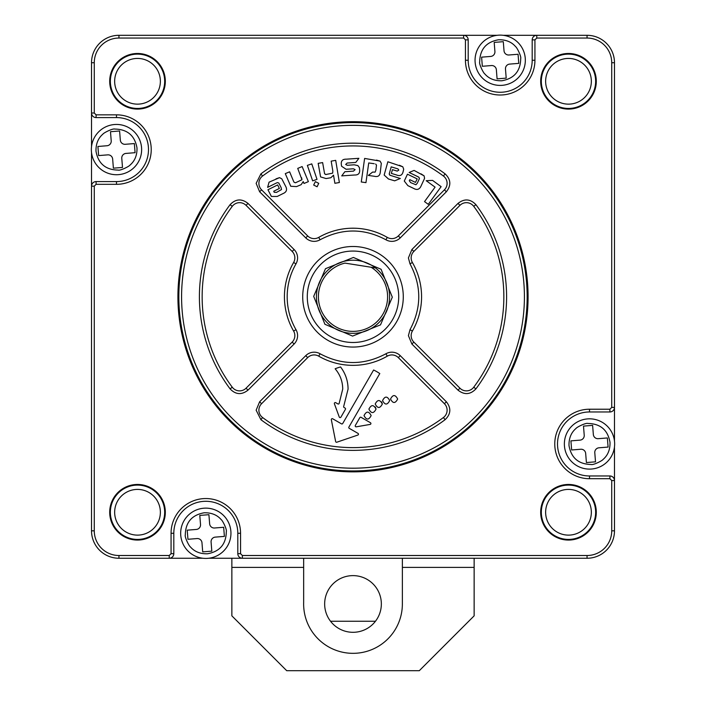 <?xml version="1.0" encoding="UTF-8"?>
<svg xmlns="http://www.w3.org/2000/svg" width="706" height="706" viewBox="0 0 706 706"><rect width="100%" height="100%" fill="white"/><g stroke="black" fill="none" stroke-linecap="round" stroke-linejoin="round"><path stroke-width="1.06" d="M375.495 267.936A36.571 36.571 0 0 1 347.281 332.897A36.571 36.571 0 0 1 340.521 262.403A36.571 36.571 0 0 1 375.495 267.936L371.029 267.23A34.612 34.612 0 0 1 347.59 330.955A34.612 34.612 0 0 1 344.978 263.109L375.495 267.936M392.307 297.182L381.081 269.268L353.406 257.461L325.492 268.686L313.693 296.361L324.919 324.275L352.594 336.082L380.508 324.866L392.307 297.182M242.379 555.507L240.552 553.68L240.552 533.277A34.744 34.744 0 0 0 205.808 498.542A34.744 34.744 0 0 0 171.064 533.277L171.064 553.68L169.237 555.507L118.952 555.507A24.684 24.684 0 0 1 94.269 530.824L94.269 186.155L96.095 184.319L116.49 184.319A34.744 34.744 0 0 0 151.234 149.584A34.744 34.744 0 0 0 116.49 114.84L96.095 114.84L94.269 113.013L94.269 62.728A24.684 24.684 0 0 1 118.952 38.045L463.621 38.045L465.448 39.871L465.448 60.266A34.744 34.744 0 0 0 500.192 95.01A34.744 34.744 0 0 0 534.936 60.266L534.936 39.871L536.763 38.045L587.048 38.045A24.684 24.684 0 0 1 611.731 62.728L611.731 407.397L609.905 409.224L589.51 409.224A34.744 34.744 0 0 0 554.766 443.968A34.744 34.744 0 0 0 589.51 478.712L609.905 478.712L611.731 480.539L611.731 530.824A24.684 24.684 0 0 1 587.048 555.507L242.379 555.507L242.379 558.252L587.048 558.252A27.428 27.428 0 0 0 614.476 530.824L614.476 480.539A4.571 4.571 0 0 0 609.905 475.968L589.51 475.968A31.999 31.999 0 0 1 557.511 443.968A31.999 31.999 0 0 1 589.51 411.969L609.905 411.969A4.571 4.571 0 0 0 614.476 407.397L614.476 62.728A27.428 27.428 0 0 0 587.048 35.3L536.763 35.3A4.571 4.571 0 0 0 532.192 39.871L532.192 60.266A31.999 31.999 0 0 1 500.192 92.265A31.999 31.999 0 0 1 468.193 60.266L468.193 39.871A4.571 4.571 0 0 0 463.621 35.3L118.952 35.3A27.428 27.428 0 0 0 91.524 62.728L91.524 113.013A4.571 4.571 0 0 0 96.095 117.584L116.49 117.584A31.999 31.999 0 0 1 148.489 149.584A31.999 31.999 0 0 1 116.49 181.583L96.095 181.583A4.571 4.571 0 0 0 91.524 186.155L91.524 530.824A27.428 27.428 0 0 0 118.952 558.252L169.237 558.252A4.571 4.571 0 0 0 173.808 553.68L173.808 533.277A31.999 31.999 0 0 1 205.808 501.286A31.999 31.999 0 0 1 237.807 533.277L237.807 553.68A4.571 4.571 0 0 0 242.379 558.252L208.764 558.252L231.859 558.252L231.859 615.844L286.715 670.7L419.285 670.7L474.141 615.844L474.141 567.395L402.367 567.395L474.141 567.395L474.141 558.252L503.855 558.252A21.03 21.03 0 0 0 503.89 558.252M91.524 145.921L91.524 146.619L91.524 145.921A21.03 21.03 0 0 0 91.524 145.921A21.03 21.03 0 0 1 91.524 145.895M94.269 186.155L91.524 186.155L91.524 152.54L91.524 447.622A21.03 21.03 0 0 0 91.524 447.657M202.145 558.252L202.851 558.252L202.145 558.252A21.03 21.03 0 0 0 202.145 558.252A21.03 21.03 0 0 1 202.11 558.252M527.161 296.776A174.161 174.161 0 0 1 353 470.937A174.161 174.161 0 0 1 178.839 296.776A174.161 174.161 0 0 1 353 122.615A174.161 174.161 0 0 1 527.161 296.776M591.346 512.265A22.857 22.857 0 0 0 568.489 489.408A22.857 22.857 0 0 0 545.632 512.265A22.857 22.857 0 0 0 568.489 535.122A22.857 22.857 0 0 0 591.346 512.265M160.368 512.265A22.857 22.857 0 0 0 137.511 489.408A22.857 22.857 0 0 0 114.654 512.265A22.857 22.857 0 0 0 137.511 535.122A22.857 22.857 0 0 0 160.368 512.265M160.368 81.287A22.857 22.857 0 0 0 137.511 58.43A22.857 22.857 0 0 0 114.654 81.287A22.857 22.857 0 0 0 137.511 104.144A22.857 22.857 0 0 0 160.368 81.287M591.346 81.287A22.857 22.857 0 0 0 568.489 58.43A22.857 22.857 0 0 0 545.632 81.287A22.857 22.857 0 0 0 568.489 104.144A22.857 22.857 0 0 0 591.346 81.287M524.417 296.776A171.417 171.417 0 0 1 353 468.193A171.417 171.417 0 0 1 181.583 296.776A171.417 171.417 0 0 1 353 125.35A171.417 171.417 0 0 1 524.417 296.776M398.714 296.776A45.713 45.713 0 0 1 353 342.489A45.713 45.713 0 0 1 307.286 296.776A45.713 45.713 0 0 1 353 251.062A45.713 45.713 0 0 1 398.714 296.776A45.713 45.713 0 0 0 353 251.062A45.713 45.713 0 0 0 307.286 296.776M202.145 296.776A150.855 150.855 0 0 1 232.274 206.328A9.143 9.143 0 0 1 246.05 205.34L292.169 251.451A9.143 9.143 0 0 1 293.617 262.491A68.57 68.57 0 0 0 293.617 331.061A9.143 9.143 0 0 1 292.169 342.092L246.05 388.203A9.143 9.143 0 0 1 232.274 387.223A150.855 150.855 0 0 1 202.145 296.776A150.855 150.855 0 0 0 232.274 387.223L230.077 388.865A153.59 153.59 0 0 1 230.077 204.678C235.663 198.845 241.637 198.421 247.991 203.407L294.102 249.518A11.887 11.887 0 0 1 295.99 263.859C290.166 274.06 287.227 285.03 287.174 296.776C287.227 308.522 290.166 319.491 295.99 329.684A11.887 11.887 0 0 1 294.102 344.034L247.991 390.144C241.637 395.122 235.663 394.698 230.077 388.865M256.146 183.366L260.911 173.852A153.59 153.59 0 0 1 445.089 173.852C450.922 179.439 451.355 185.413 446.368 191.767L400.258 237.878A11.887 11.887 0 0 1 385.908 239.766C363.969 228.109 342.031 228.109 320.092 239.766A11.887 11.887 0 0 1 305.742 237.878L259.631 191.767L256.146 183.366M258.89 183.366A9.143 9.143 0 0 1 262.553 176.05A150.855 150.855 0 0 1 443.447 176.05A9.143 9.143 0 0 1 444.427 189.826L398.316 235.936A9.143 9.143 0 0 1 387.285 237.392A68.57 68.57 0 0 0 318.715 237.392A9.143 9.143 0 0 1 307.684 235.936L261.573 189.826A9.143 9.143 0 0 1 258.89 183.366A9.143 9.143 0 0 0 261.573 189.826L259.631 191.767M411.898 249.518L458.009 203.407C464.363 198.421 470.337 198.845 475.923 204.678A153.59 153.59 0 0 1 475.923 388.865C470.337 394.698 464.363 395.122 458.009 390.144L411.898 344.034L408.412 335.632L410.01 329.684C421.667 307.745 421.667 285.806 410.01 263.859L408.412 257.919L411.898 249.518L413.831 251.451L459.95 205.34A9.143 9.143 0 0 1 473.726 206.328A150.855 150.855 0 0 1 473.726 387.223A9.143 9.143 0 0 1 459.95 388.203L413.831 342.092A9.143 9.143 0 0 1 412.383 331.061A68.57 68.57 0 0 0 412.383 262.491A9.143 9.143 0 0 1 413.831 251.451M259.631 401.785L305.742 355.665A11.887 11.887 0 0 1 320.092 353.777C342.031 365.443 363.969 365.443 385.908 353.777A11.887 11.887 0 0 1 400.258 355.665L446.368 401.785C451.355 408.139 450.922 414.113 445.089 419.699A153.59 153.59 0 0 1 260.911 419.699L256.146 410.186L259.631 401.785L261.573 403.717L307.684 357.607A9.143 9.143 0 0 1 318.715 356.159A68.57 68.57 0 0 0 387.285 356.159A9.143 9.143 0 0 1 398.316 357.607L444.427 403.717A9.143 9.143 0 0 1 443.447 417.502A150.855 150.855 0 0 1 262.553 417.502A9.143 9.143 0 0 1 261.573 403.717M358.021 433.396A0.918 0.918 0 0 1 357.854 435.055L336.833 442.212A0.918 0.918 0 0 1 335.641 441.524L331.335 419.743A0.918 0.918 0 0 1 332.685 418.773L341.475 423.847A0.918 0.918 0 0 0 342.719 423.512L373.615 369.997A47.54 47.54 0 0 1 379.793 373.562L348.896 427.077A0.918 0.918 0 0 0 349.232 428.321L358.021 433.396M370.906 423.521A0.918 0.918 0 0 0 370.447 422.726L361.075 417.317A0.918 0.918 0 0 0 359.831 417.652L355.321 425.462A0.918 0.918 0 0 0 356.265 426.821L370.147 424.421A0.918 0.918 0 0 0 370.906 423.521M335.138 368.779A47.54 47.54 0 0 1 340.557 366.952C345.499 373.5 348.005 380.869 348.076 389.068L343.734 406.277A0.918 0.918 0 0 0 344.078 407.503L345.084 408.086A0.918 0.918 0 0 1 345.419 409.33L340.91 417.149A0.918 0.918 0 0 1 339.259 417.008L334.397 403.779A0.918 0.918 0 0 1 335.712 402.676L337.856 403.911A0.918 0.918 0 0 0 339.127 403.55L342.728 389.068C342.639 381.39 340.115 374.63 335.138 368.779C340.115 374.63 342.639 381.39 342.728 389.068M91.524 146.619L91.524 113.013L94.269 113.013M202.851 558.252L169.237 558.252L169.237 555.507M240.552 533.277L237.807 533.277A31.999 31.999 0 0 0 205.808 501.286A31.999 31.999 0 0 0 173.808 533.277L171.064 533.277M611.731 407.397L614.476 407.397L614.476 441.012L614.476 296.626M614.476 447.648A21.03 21.03 0 0 0 614.476 447.622L614.476 480.539L611.731 480.539M463.621 38.045L463.621 35.3L497.236 35.3L352.894 35.3M503.872 35.3A21.03 21.03 0 0 0 503.855 35.3L536.763 35.3L536.763 38.045M465.448 60.266L468.193 60.266A31.999 31.999 0 0 0 500.192 92.265A31.999 31.999 0 0 0 532.192 60.266L534.936 60.266M116.49 184.319L116.49 181.583A31.999 31.999 0 0 0 148.489 149.584M284.43 296.776A68.57 68.57 0 0 0 293.617 331.061L295.99 329.684M326.075 178.556L320.586 176.906L326.075 178.556L330.832 177.744L333.541 175.212L334.882 183.295L339.374 182.536L335.703 160.359L331.176 161.136L332.844 171.126L332.641 173.164L332.844 171.126M332.641 173.164L325.74 174.541L324.601 173.773L326.022 174.55M354.183 164.807L357.88 165.575L359.425 167.649L357.88 165.575L354.183 164.807L347.299 165.283L345.675 164.472L347.149 163.042L345.675 164.472M359.654 170.022C359.901 173.464 358.224 175.123 354.615 175C358.224 175.123 359.901 173.464 359.654 170.022L359.425 167.649M353.494 171.126L355.127 169.616L353.494 171.126L344.846 171.726L341.722 175.891L354.615 175M341.289 164.163C341.042 160.721 342.728 159.062 346.328 159.177C342.728 159.062 341.042 160.721 341.289 164.163L341.572 166.228L346.108 169.281L353.371 168.787L355.127 169.616M274.228 192.288L276.549 192.385L274.228 192.288L273.716 191.247L279.355 188.458L277.652 184.937L267.953 189.737L271.395 196.453L277.237 196.453L271.395 196.453M281.491 189.561L281.12 187.584L281.491 189.561L276.549 192.385M278.764 182.986L277.432 182.58L276.152 183.136L277.432 182.58L278.764 182.986L281.12 187.584M276.002 178.847L279.532 177.638L281.791 178.83L279.532 177.638L269.065 182.166L267.618 187.364L276.152 183.136M285.974 186.966C287.254 189.985 286.318 192.173 283.177 193.506C286.318 192.173 287.254 189.985 285.974 186.966L281.791 178.83M376.474 160.094L380.075 161.118L381.302 163.342L380.075 161.118L364.623 158.426L361.278 181.989L365.955 182.642L368.726 162.954L374.215 163.721M380.269 172.44C379.81 175.865 377.825 177.144 374.304 176.271C377.825 177.144 379.81 175.865 380.269 172.44L381.302 163.342M375.124 172.123L375.874 170.243L375.124 172.123L372.591 172.079L368.347 175.432L374.304 176.271M409.312 180.718L410.663 182.616L409.312 180.718L409.807 179.677L415.481 182.395L417.202 178.892L407.459 174.206L404.282 181.054L407.883 185.652L404.282 181.054M415.931 184.76L417.264 183.251L415.931 184.76L410.663 182.616M419.435 178.565L418.932 177.268L417.696 176.597L418.932 177.268L419.435 178.565L417.264 183.251M420.988 173.844L424.121 175.873L424.571 178.389L424.121 175.873L414.104 170.42L409.118 172.476L417.696 176.597M420.732 186.693C419.143 189.561 416.849 190.17 413.857 188.52C416.849 190.17 419.143 189.561 420.732 186.693L424.571 178.389M296.564 186.596L290.757 186.269L296.564 186.596L301.144 184.672L303.236 181.574L303.995 183.472L308.381 181.627L302.124 166.554L297.729 168.399L301.956 179.756L301.63 177.753M301.956 179.756L295.637 182.695M313.685 185.06L315.353 181.619L313.685 185.06L317.109 186.763L318.733 183.339L317.109 186.763M398.819 170.075L397.902 168.875L398.819 170.075L397.266 171.099L392.448 169.652L391.353 173.402L396.569 174.973C399.887 176.341 402.032 175.379 403.011 172.079C402.032 175.379 399.887 176.341 396.569 174.973M388.468 178.997L384.161 175.044L388.468 178.997L394.672 180.824L400.337 178.486L389.888 175.238L389.218 174.038L390.144 175.362M399.384 165.239L402.791 166.792L387.859 161.771L384.161 175.044M381.655 401.908L382.334 404.008C379.96 408.606 377.586 408.606 375.204 404.008C377.586 399.411 379.96 399.411 382.334 404.008C379.96 408.606 377.586 408.606 375.204 404.008M375.354 407.018L376.033 409.109C373.659 413.707 371.277 413.707 368.903 409.109C371.277 404.512 373.659 404.512 376.033 409.109M364.022 415.587C366.396 410.989 368.779 410.989 371.153 415.587C368.779 420.185 366.396 420.185 364.022 415.587C366.396 410.989 368.779 410.989 371.153 415.587M324.601 173.773L322.624 162.592L318.168 163.351L320.586 176.906M347.149 163.042L355.762 162.451L358.877 158.312L346.328 159.177M277.237 196.453L283.177 193.506M375.645 164.03L376.492 165.107L375.874 170.243M407.883 185.652L413.857 188.52M295.355 182.748L294.084 182.254L293.511 181.168L289.619 171.814L285.286 173.632L290.757 186.269M318.733 183.339L315.353 181.619M403.011 172.079L403.7 169.193L402.791 166.792M389.218 174.038L391.195 166.863L397.902 168.875M317.02 179.359L311.77 163.871L307.366 165.38L312.643 180.86L317.02 179.359M435.072 187.134L424.535 201.616L428.277 204.334L441.126 186.649L432.557 180.392L426.203 180.71L435.072 187.134M390.524 399.031C392.898 394.433 395.272 394.433 397.654 399.031C395.272 403.629 392.898 403.629 390.524 399.031M382.555 400.576C384.938 395.978 387.312 395.978 389.686 400.576C387.312 405.173 384.938 405.173 382.555 400.576M353 632.302A28.346 28.346 0 0 1 324.654 603.957A28.346 28.346 0 0 1 353 575.619A28.346 28.346 0 0 1 381.346 603.957A28.346 28.346 0 0 1 353 632.302M303.659 558.252L303.659 602.368A49.367 49.367 0 0 0 353 653.332A49.367 49.367 0 0 0 402.367 603.957L402.367 558.252L231.859 558.252M474.141 558.252L402.367 558.252M231.859 567.395L303.659 567.395L231.859 567.395M118.123 170.084C105.573 169.864 98.196 163.571 95.99 151.208C95.822 143.927 98.116 138.244 102.882 134.158C103.632 132.816 112.872 128.218 114.866 129.074C127.415 129.304 134.793 135.596 136.999 147.951C137.167 155.232 134.864 160.915 130.098 165.01C129.348 166.351 120.117 170.94 118.123 170.084M118.484 174.647A25.142 25.142 0 0 1 91.427 151.569A25.142 25.142 0 0 1 114.504 124.521A25.142 25.142 0 0 1 141.553 147.589A25.142 25.142 0 0 1 118.484 174.647A25.142 25.142 0 0 1 91.427 151.569A25.142 25.142 0 0 1 114.504 124.521A25.142 25.142 0 0 1 141.553 147.589A25.142 25.142 0 0 1 118.484 174.647M110.489 131.713L119.596 130.989L120.329 140.106A4.571 4.571 0 0 0 125.244 144.298L134.361 143.574L135.084 152.69L125.968 153.414A4.571 4.571 0 0 0 121.776 158.329L122.5 167.446L113.384 168.169L112.66 159.053A4.571 4.571 0 0 0 107.744 154.861L98.628 155.585L97.905 146.477L107.021 145.745A4.571 4.571 0 0 0 111.213 140.829L110.489 131.713M479.692 61.899C479.912 49.349 486.205 41.972 498.56 39.765C505.849 39.598 511.532 41.892 515.618 46.658C516.96 47.408 521.549 56.648 520.701 58.633C520.472 71.191 514.18 78.569 501.825 80.775C494.544 80.943 488.852 78.64 484.766 73.874C483.425 73.124 478.836 63.893 479.692 61.899M475.129 62.26A25.142 25.142 0 0 1 498.198 35.203A25.142 25.142 0 0 1 525.255 58.271A25.142 25.142 0 0 1 502.187 85.329A25.142 25.142 0 0 1 475.129 62.26A25.142 25.142 0 0 1 498.198 35.203A25.142 25.142 0 0 1 525.255 58.271A25.142 25.142 0 0 1 502.187 85.329A25.142 25.142 0 0 1 475.129 62.26M518.063 54.265L518.786 63.372L509.67 64.096A4.571 4.571 0 0 0 505.478 69.02L506.202 78.128L497.086 78.86L496.362 69.744A4.571 4.571 0 0 0 491.438 65.552L482.33 66.276L481.607 57.16L490.714 56.436A4.571 4.571 0 0 0 494.915 51.512L494.191 42.404L503.299 41.68L504.022 50.788A4.571 4.571 0 0 0 508.947 54.989L518.063 54.265M587.877 423.459C600.427 423.688 607.804 429.98 610.01 442.335C610.178 449.616 607.884 455.308 603.118 459.394C602.368 460.736 593.128 465.325 591.134 464.477C578.585 464.248 571.207 457.956 569.001 445.601C568.833 438.311 571.136 432.628 575.902 428.542C576.652 427.201 585.883 422.612 587.877 423.459M587.516 418.905A25.142 25.142 0 0 1 614.573 441.974A25.142 25.142 0 0 1 591.496 469.031A25.142 25.142 0 0 1 564.447 445.963A25.142 25.142 0 0 1 587.516 418.905A25.142 25.142 0 0 1 614.573 441.974A25.142 25.142 0 0 1 591.496 469.031A25.142 25.142 0 0 1 564.447 445.963A25.142 25.142 0 0 1 587.516 418.905M595.511 461.83L586.404 462.554L585.671 453.446A4.571 4.571 0 0 0 580.756 449.245L571.639 449.978L570.916 440.862L580.032 440.138A4.571 4.571 0 0 0 584.224 435.214L583.5 426.106L592.616 425.374L593.34 434.49A4.571 4.571 0 0 0 598.256 438.682L607.372 437.958L608.095 447.075L598.979 447.798A4.571 4.571 0 0 0 594.787 452.722L595.511 461.83M226.308 531.653C226.088 544.202 219.795 551.58 207.44 553.786C200.151 553.954 194.468 551.651 190.382 546.885C189.04 546.144 184.451 536.904 185.299 534.91C185.528 522.361 191.82 514.983 204.175 512.777C211.456 512.609 217.148 514.903 221.234 519.669C222.575 520.419 227.164 529.659 226.308 531.653M230.871 531.291A25.142 25.142 0 0 1 207.802 558.34A25.142 25.142 0 0 1 180.745 535.272A25.142 25.142 0 0 1 203.813 508.214A25.142 25.142 0 0 1 230.871 531.291A25.142 25.142 0 0 1 207.802 558.34A25.142 25.142 0 0 1 180.745 535.272A25.142 25.142 0 0 1 203.813 508.214A25.142 25.142 0 0 1 230.871 531.291M187.946 539.287L187.214 530.171L196.33 529.447A4.571 4.571 0 0 0 200.522 524.532L199.798 515.415L208.914 514.692L209.638 523.808A4.571 4.571 0 0 0 214.562 528L223.67 527.276L224.393 536.392L215.286 537.116A4.571 4.571 0 0 0 211.085 542.032L211.809 551.148L202.701 551.871L201.978 542.755A4.571 4.571 0 0 0 197.053 538.563L187.946 539.287M330.54 621.245L375.46 621.245M208.764 558.252L352.894 558.252M91.524 152.54L91.524 296.626M353 471.855A175.079 175.079 0 0 0 528.079 296.776A175.079 175.079 0 0 0 353 121.697A175.079 175.079 0 0 0 177.921 296.776A175.079 175.079 0 0 0 353 471.855M568.489 539.419A27.163 27.163 0 0 1 541.325 512.265A27.163 27.163 0 0 1 568.489 485.101A27.163 27.163 0 0 1 595.643 512.265A27.163 27.163 0 0 1 568.489 539.419M540.681 512.265A27.808 27.808 0 0 0 568.489 540.064A27.808 27.808 0 0 0 596.296 512.265A27.808 27.808 0 0 0 568.489 484.457A27.808 27.808 0 0 0 540.681 512.265M137.511 539.419A27.163 27.163 0 0 1 110.357 512.265A27.163 27.163 0 0 1 137.511 485.101A27.163 27.163 0 0 1 164.674 512.265A27.163 27.163 0 0 1 137.511 539.419M109.704 512.265A27.808 27.808 0 0 0 137.511 540.064A27.808 27.808 0 0 0 165.319 512.265A27.808 27.808 0 0 0 137.511 484.457A27.808 27.808 0 0 0 109.704 512.265M137.511 108.45A27.163 27.163 0 0 1 110.357 81.287A27.163 27.163 0 0 1 137.511 54.124A27.163 27.163 0 0 1 164.674 81.287A27.163 27.163 0 0 1 137.511 108.45M109.704 81.287A27.808 27.808 0 0 0 137.511 109.095A27.808 27.808 0 0 0 165.319 81.287A27.808 27.808 0 0 0 137.511 53.48A27.808 27.808 0 0 0 109.704 81.287M568.489 108.45A27.163 27.163 0 0 1 541.325 81.287A27.163 27.163 0 0 1 568.489 54.124A27.163 27.163 0 0 1 595.643 81.287A27.163 27.163 0 0 1 568.489 108.45M540.681 81.287A27.808 27.808 0 0 0 568.489 109.095A27.808 27.808 0 0 0 596.296 81.287A27.808 27.808 0 0 0 568.489 53.48A27.808 27.808 0 0 0 540.681 81.287M116.49 117.584L116.49 114.84M589.51 478.712L589.51 475.968A31.999 31.999 0 0 1 557.511 443.968M403.285 296.776A50.285 50.285 0 0 1 353 347.061A50.285 50.285 0 0 1 302.715 296.776A50.285 50.285 0 0 1 353 246.491A50.285 50.285 0 0 1 403.285 296.776M230.077 204.678L232.274 206.328M295.99 263.859L293.617 262.491M262.553 176.05L260.911 173.852M445.089 173.852L443.447 176.05M410.01 329.684L412.383 331.061M410.01 263.859L412.383 262.491A9.143 9.143 0 0 1 411.157 257.919M411.898 344.034L413.831 342.092A9.143 9.143 0 0 1 411.157 335.632M260.911 419.699L262.553 417.502A9.143 9.143 0 0 1 258.89 410.186M96.095 184.319L96.095 181.583M91.524 530.824L94.269 530.824M118.952 558.252L118.952 555.507M173.808 553.68L171.064 553.68M237.807 553.68L240.552 553.68M587.048 558.252L587.048 555.507M614.476 530.824L611.731 530.824M609.905 475.968L609.905 478.712M589.51 411.969L589.51 409.224M609.905 411.969L609.905 409.224M614.476 62.728L611.731 62.728M587.048 35.3L587.048 38.045M532.192 39.871L534.936 39.871M468.193 39.871L465.448 39.871M118.952 35.3L118.952 38.045M91.524 62.728L94.269 62.728M96.095 117.584L96.095 114.84M247.991 390.144L246.05 388.203M294.102 344.034L292.169 342.092M294.102 249.518L292.169 251.451M247.991 203.407L246.05 205.34M305.742 237.878L307.684 235.936M320.092 239.766L318.715 237.392M385.908 239.766L387.285 237.392M400.258 237.878L398.316 235.936M446.368 191.767L444.427 189.826M458.009 203.407L459.95 205.34M473.726 206.328L475.923 204.678M458.009 390.144L459.95 388.203M475.923 388.865L473.726 387.223M385.908 353.777L387.285 356.159M398.316 357.607L400.258 355.665M320.092 353.777L318.715 356.159M305.742 355.665L307.684 357.607M445.089 419.699L443.447 417.502M446.368 401.785L444.427 403.717"/></g></svg>
